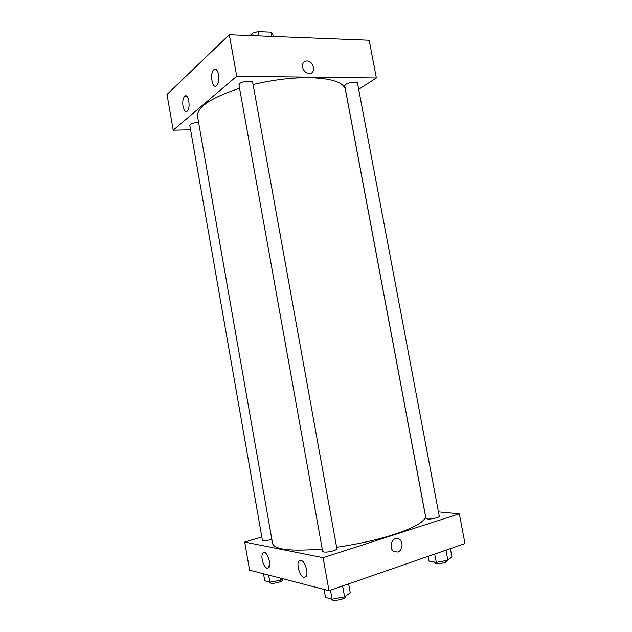 <?xml version="1.0" encoding="UTF-8"?>
<svg xmlns="http://www.w3.org/2000/svg" width="632" height="632" viewBox="0 0 632 632"><rect width="100%" height="100%" fill="white"/><g stroke="black" fill="none" stroke-linecap="round" stroke-linejoin="round"><path stroke-width="0.95" d="M249.98 35.542L252.674 33.085L257.99 31.6L271.081 32.153L272.684 33.907L273.15 36.459M253.14 35.669L252.674 33.085M271.855 36.403L271.081 32.153M258.772 35.89L257.99 31.6M376.356 77.973L369.167 40.243L229.282 34.728L166.998 94.46L173.208 130.192L236.731 76.243L376.356 77.973L358.668 89.333M345.751 84.419L344.732 85.786L425.968 518.406L427.39 518.983C430.992 519.465 439.833 517.426 439.279 516.249L357.499 83.1C357.467 81.291 348.738 82.263 345.751 84.419M239.631 83.621L238.951 84.846L322.66 551.412L323.702 551.997C326.349 552.305 329.635 551.894 333.562 550.756C335.79 550.014 336.903 549.342 336.888 548.742L252.705 82.46C252.666 80.232 242.317 81.149 239.631 83.621M190.588 129.805L173.208 130.192M198.574 122.355L198.393 122.355C193.353 122.742 190.485 123.722 189.798 125.286L262.391 540.17C263.528 540.976 266.617 540.731 271.673 539.444L271.847 539.388M336.619 547.265C357.57 544.231 376.625 539.997 393.776 534.546C415.461 527.262 426.007 521.005 425.423 515.783L345.388 89.546C343.634 82.286 331.571 78.321 309.214 77.649C291.676 77.539 272.961 79.837 253.077 84.546M239.568 88.267C210.875 97.841 196.86 107.227 197.532 116.422L272.582 543.559C274.636 549.737 291.178 551.546 322.225 548.995M183.004 106.326C182.395 101.665 182.94 98.323 184.639 96.293C188.32 92.62 191.038 108.206 187.23 111.161L187.206 111.177C185.358 112.259 183.959 110.647 183.004 106.326M218.601 74.679C219.257 79.703 218.601 83.353 216.65 85.644L216.618 85.675C212.328 89.799 209.429 73.138 213.829 69.702C215.947 68.382 217.534 70.041 218.601 74.679M236.731 76.243L229.282 34.728L166.998 94.46M302.531 67.142C302.159 63.35 303.613 61.296 306.868 60.98C313.962 60.806 316.348 74.07 309.111 73.517C305.738 73.028 303.542 70.903 302.531 67.142M229.282 34.728L369.167 40.243M309.111 73.517C316.348 74.07 313.962 60.806 306.868 60.98L306.868 60.98M323.086 557.701L244.703 542.058L249.577 570.127L329.011 590.707L323.086 557.701L459.33 513.8L438.458 511.865M261.838 537.003L244.703 542.058M262.185 559.533C261.703 556.539 261.909 554.375 262.793 553.047C265.756 548.481 272.155 563.784 268.869 567.678L267.194 568.334C264.903 567.307 263.228 564.376 262.185 559.533M306.702 569.748C307.199 572.821 306.986 575.088 306.046 576.542L303.96 577.372C299.939 576.732 296.124 564.265 298.912 561.003C301.962 559.099 304.561 562.014 306.702 569.748M329.011 590.707L465.002 543.567L459.33 513.8M397.828 552.068L393.61 551.333C387.495 547.059 393.61 534.53 399.432 539.262C403.579 541.995 402.497 550.772 397.828 552.068C402.489 550.772 403.579 541.995 399.432 539.262C393.61 534.53 387.495 547.059 393.61 551.333L397.828 552.068M428.125 556.35L429.017 561.137L436.293 562.385L447.867 560.229L451.904 556.871L450.355 548.647M436.293 562.385L434.721 554.059M447.867 560.229L445.963 550.164M447.598 560.276L445.228 562.425C439.611 563.949 435.962 564.068 434.295 562.764L434.152 562.022M324.09 589.435L325.512 597.414L332.077 599.207L344.59 596.869L350.239 592.792L348.627 583.905M332.077 599.207L330.465 590.201M344.59 596.869L342.631 585.99M345.459 596.245L345.546 596.687C345.586 597.438 344.495 598.228 342.268 599.057C336.445 600.708 332.78 600.819 331.271 599.381L331.192 598.97M263.505 573.738L264.737 580.8L269.872 582.206L280.956 580.137L283.144 578.825M268.853 567.694L268.545 565.932M269.872 582.206L268.624 575.065M280.956 580.137L280.608 578.169M282.346 579.299L282.48 580.05C282.488 580.689 281.382 581.385 279.178 582.143C274.122 583.526 271.002 583.692 269.825 582.633L269.738 582.167M184.639 96.293L186.716 96.293M213.829 69.702L216.421 69.741M262.793 553.047L264.674 552.471M298.912 561.003L301.227 560.268"/></g></svg>
